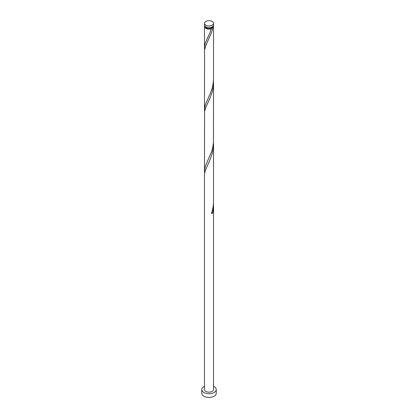 <?xml version="1.0" encoding="UTF-8"?>
<svg xmlns="http://www.w3.org/2000/svg" width="418" height="418" viewBox="0 0 418 418"><rect width="100%" height="100%" fill="white"/><g stroke="black" fill="none" stroke-linecap="round" stroke-linejoin="round"><path stroke-width="0.63" d="M205.797 25.164A4.53 2.618 0 0 0 210.735 25.733A4.53 2.618 0 0 0 213.53 23.319A4.53 2.618 0 0 0 212.203 21.47A4.53 2.618 0 0 0 207.265 20.9A4.53 2.618 0 0 0 204.47 23.319A4.53 2.618 0 0 0 205.797 25.164M213.53 23.319L213.53 24.996A4.53 2.618 180 0 1 210.735 27.416A4.53 2.618 180 0 1 205.797 26.846A4.53 2.618 180 0 1 204.47 24.996L204.47 23.319M212.621 26.569A3.626 2.09 180 0 1 211.56 27.959A3.626 2.09 180 0 1 206.44 27.959A3.626 2.09 180 0 1 205.379 26.569M204.47 386.269A7.247 4.185 0 0 0 201.753 389.534A7.247 4.185 0 0 0 203.874 392.492A7.247 4.185 0 0 0 211.774 393.401A7.247 4.185 0 0 0 216.247 389.534A7.247 4.185 0 0 0 214.126 386.577A7.247 4.185 0 0 0 213.53 386.269M201.753 389.534L201.753 393.233A7.247 4.185 0 0 0 203.874 396.191A7.247 4.185 0 0 0 211.774 397.1A7.247 4.185 0 0 0 216.247 393.233L216.247 389.534M211.759 212.83A0.904 0.522 180 0 1 212.778 212.882L213.53 205.693L213.53 389.534A4.53 2.618 0 0 1 210.735 391.953A4.53 2.618 0 0 1 205.797 391.384A4.53 2.618 0 0 1 204.47 389.534L204.47 174.839L205.243 170.513L209.904 160.052L212.219 153.552L213.19 148.85L213.473 142.078M213.53 205.693L213.473 203.728M212.778 212.882A4.53 2.618 180 0 1 211.503 213.614L213.18 206.664L213.53 201.81L213.53 144.043M213.347 25.738A4.53 2.618 180 0 1 213.53 26.475L213.53 78.506L213.18 83.36L212.192 88.062L210.719 92.477L205.222 104.986L204.47 109.286L204.559 50.118L205.808 45.672L211.534 32.499L212.778 27.922L211.56 27.959L211.503 28.659A4.53 2.618 180 0 1 205.797 28.325A4.53 2.618 180 0 1 204.47 26.475A4.53 2.618 180 0 1 204.653 25.738M211.56 27.959L209.867 32.897L205.222 43.336L204.554 46.241L204.637 49.596M213.53 26.475A4.53 2.618 180 0 1 212.778 27.922M213.53 82.388L213.441 142.595L212.757 147.392L211.503 151.964L205.781 165.11L204.81 168.114L204.47 170.936L204.559 111.768L205.808 107.327L209.904 98.402L212.219 91.897L213.19 87.195L213.473 80.423M204.47 109.286L204.637 111.251M204.47 170.936L204.637 172.9M204.47 26.475L204.47 47.631"/></g></svg>
